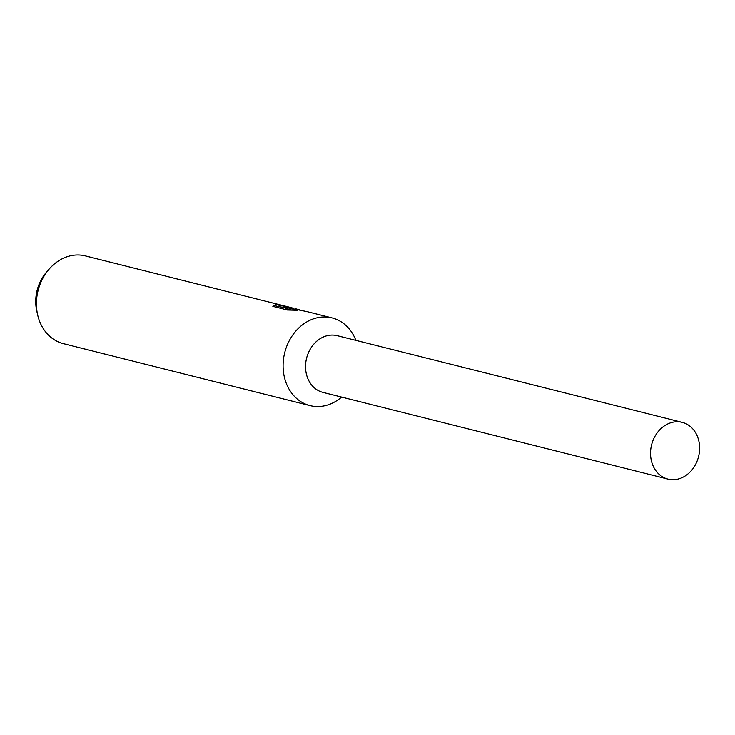 <?xml version="1.0" encoding="UTF-8"?>
<svg xmlns="http://www.w3.org/2000/svg" width="735" height="735" viewBox="0 0 735 735"><rect width="100%" height="100%" fill="white"/><g stroke="black" fill="none" stroke-linecap="round" stroke-linejoin="round"><path stroke-width="1.1" d="M355.859 340.36A45.221 37.448 104.1 0 0 334.995 318.797A45.221 37.448 104.1 0 0 332.055 317.897A45.221 37.448 104.1 0 0 285.198 350.843A45.221 37.448 104.1 0 0 307.074 404.719A45.221 37.448 104.1 0 0 310.014 405.61A45.221 37.448 104.1 0 0 341.61 397.075M337.448 335.73A29.244 24.209 104.1 0 0 306.945 356.824A29.244 24.209 104.1 0 0 321.057 391.81A29.244 24.209 104.1 0 0 323.189 392.444M295.47 308.709L299.816 309.95M272.85 306.348L275.91 304.612L291.363 307.671L85.398 255.918A45.221 37.448 104.1 0 0 49.162 269.083A45.221 37.448 104.1 0 0 37.65 314.902A45.221 37.448 104.1 0 0 60.417 342.731A45.221 37.448 104.1 0 0 63.357 343.631L310.014 405.61M332.055 317.897L306.927 311.594L285.75 307.322L297.546 310.289L287.394 310.005L272.841 306.348M291.363 307.671L293.21 308.204M49.162 269.083L46.489 272.161A38.257 31.678 104.1 0 0 36.75 310.923L37.65 314.902M285.621 307.726L277.187 306.394L275.542 305.723L275.91 304.612M275.542 305.723L273.31 306.467M291.795 310.06L285.391 308.452L285.75 307.322M684.101 422.937A29.244 24.209 104.1 0 0 682.209 422.359A29.244 24.209 104.1 0 0 651.908 443.664A29.244 24.209 104.1 0 0 666.048 478.503A29.244 24.209 104.1 0 0 667.95 479.082A29.244 24.209 104.1 0 0 698.25 457.776A29.244 24.209 104.1 0 0 684.101 422.937M682.209 422.359L337.209 335.675A29.244 24.209 104.1 0 0 306.908 356.971A29.244 24.209 104.1 0 0 321.057 391.81A29.244 24.209 104.1 0 0 322.95 392.389L667.95 479.082M295.92 308.819L295.213 308.645"/></g></svg>
